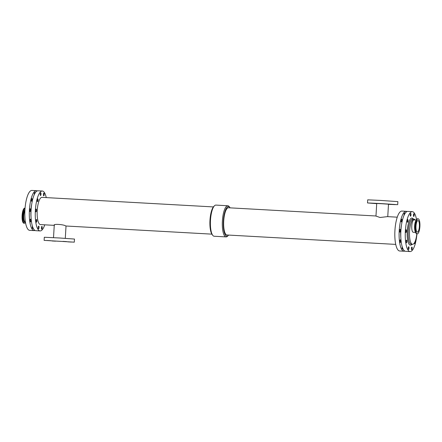 <?xml version="1.0" encoding="UTF-8"?>
<svg xmlns="http://www.w3.org/2000/svg" width="442" height="442" viewBox="0 0 442 442"><rect width="100%" height="100%" fill="white"/><g stroke="black" fill="none" stroke-linecap="round" stroke-linejoin="round"><path stroke-width="0.66" d="M412.204 248.465A1.365 0.403 -86.8 0 1 411.729 249.785A1.365 0.403 -86.8 0 1 411.403 248.404A1.365 0.403 -86.8 0 1 411.878 247.061A1.365 0.403 -86.8 0 1 412.204 248.465M406.839 241.536A1.365 0.403 -86.8 0 1 406.364 242.862A1.365 0.403 -86.8 0 1 406.038 241.476A1.365 0.403 -86.8 0 1 406.518 240.133A1.365 0.403 -86.8 0 1 406.839 241.536M400.695 241.194A1.365 0.403 -86.8 0 1 400.22 242.52A1.365 0.403 -86.8 0 1 399.899 241.133A1.365 0.403 -86.8 0 1 400.375 239.791A1.365 0.403 -86.8 0 1 400.695 241.194M408.065 220.945A1.365 0.403 -86.8 0 1 407.585 222.265A1.365 0.403 -86.8 0 1 407.264 220.884A1.365 0.403 -86.8 0 1 407.739 219.541A1.365 0.403 -86.8 0 1 408.065 220.945M401.922 220.602A1.365 0.403 -86.8 0 1 401.447 221.923A1.365 0.403 -86.8 0 1 401.121 220.541A1.365 0.403 -86.8 0 1 401.596 219.199A1.365 0.403 -86.8 0 1 401.922 220.602M411.01 214.829A1.365 0.403 -86.8 0 1 410.535 216.155A1.365 0.403 -86.8 0 1 410.209 214.768A1.365 0.403 -86.8 0 1 410.684 213.431A1.365 0.403 -86.8 0 1 411.01 214.829M404.099 215.226A1.365 0.403 -86.8 0 1 404.148 213.806A1.365 0.403 -86.8 0 1 404.546 213.088A1.365 0.403 -86.8 0 1 404.85 213.779M415.11 241.47A1.365 0.403 -86.8 0 1 415.148 242.354A1.365 0.403 -86.8 0 1 414.673 243.675A1.365 0.403 -86.8 0 1 414.364 242.956M409.027 248.155A1.365 0.403 -86.8 0 1 408.552 249.476A1.365 0.403 -86.8 0 1 408.231 248.089A1.365 0.403 -86.8 0 1 408.706 246.752A1.365 0.403 -86.8 0 1 409.027 248.155M402.811 248.404A1.365 0.403 -86.8 0 1 402.413 249.133A1.365 0.403 -86.8 0 1 402.093 248.305A1.365 0.403 -86.8 0 1 402.242 246.846M406.469 231.144A1.365 0.403 -86.8 0 1 405.994 232.47A1.365 0.403 -86.8 0 1 405.668 231.083A1.365 0.403 -86.8 0 1 406.148 229.741A1.365 0.403 -86.8 0 1 406.469 231.144M400.33 230.801A1.365 0.403 -86.8 0 1 399.855 232.127A1.365 0.403 -86.8 0 1 399.529 230.741A1.365 0.403 -86.8 0 1 400.004 229.398A1.365 0.403 -86.8 0 1 400.33 230.801M414.182 215.143A1.365 0.403 -86.8 0 1 413.706 216.464A1.365 0.403 -86.8 0 1 413.386 215.083A1.365 0.403 -86.8 0 1 413.861 213.74A1.365 0.403 -86.8 0 1 414.182 215.143M42.211 227.829A1.365 0.403 -86.8 0 1 41.736 229.155A1.365 0.403 -86.8 0 1 41.41 227.768A1.365 0.403 -86.8 0 1 41.891 226.426A1.365 0.403 -86.8 0 1 42.211 227.829M30.89 220.569A1.365 0.403 -86.8 0 1 30.415 221.895A1.365 0.403 -86.8 0 1 30.095 220.508A1.365 0.403 -86.8 0 1 30.57 219.166A1.365 0.403 -86.8 0 1 30.89 220.569M36.846 220.901A1.365 0.403 -86.8 0 1 36.371 222.227A1.365 0.403 -86.8 0 1 36.051 220.84A1.365 0.403 -86.8 0 1 36.526 219.503A1.365 0.403 -86.8 0 1 36.846 220.901M32.117 199.977A1.365 0.403 -86.8 0 1 31.642 201.298A1.365 0.403 -86.8 0 1 31.316 199.917A1.365 0.403 -86.8 0 1 31.791 198.574A1.365 0.403 -86.8 0 1 32.117 199.977M38.073 200.309A1.365 0.403 -86.8 0 1 37.598 201.629A1.365 0.403 -86.8 0 1 37.272 200.248A1.365 0.403 -86.8 0 1 37.747 198.906A1.365 0.403 -86.8 0 1 38.073 200.309M34.294 194.602A1.365 0.403 -86.8 0 1 34.343 193.182A1.365 0.403 -86.8 0 1 34.741 192.463A1.365 0.403 -86.8 0 1 35.045 193.154M41.018 194.198A1.365 0.403 -86.8 0 1 40.542 195.519A1.365 0.403 -86.8 0 1 40.216 194.132A1.365 0.403 -86.8 0 1 40.692 192.795A1.365 0.403 -86.8 0 1 41.018 194.198M33.006 227.779A1.365 0.403 -86.8 0 1 32.609 228.508A1.365 0.403 -86.8 0 1 32.288 227.68A1.365 0.403 -86.8 0 1 32.437 226.221M39.04 227.519A1.365 0.403 -86.8 0 1 38.564 228.84A1.365 0.403 -86.8 0 1 38.239 227.459A1.365 0.403 -86.8 0 1 38.714 226.116A1.365 0.403 -86.8 0 1 39.04 227.519M30.526 210.177A1.365 0.403 -86.8 0 1 30.05 211.503A1.365 0.403 -86.8 0 1 29.724 210.116A1.365 0.403 -86.8 0 1 30.2 208.773A1.365 0.403 -86.8 0 1 30.526 210.177M36.482 210.508A1.365 0.403 -86.8 0 1 36.001 211.834A1.365 0.403 -86.8 0 1 35.68 210.447A1.365 0.403 -86.8 0 1 36.156 209.105A1.365 0.403 -86.8 0 1 36.482 210.508M44.194 194.508A1.365 0.403 -86.8 0 1 43.714 195.828A1.365 0.403 -86.8 0 1 43.393 194.447A1.365 0.403 -86.8 0 1 43.869 193.104A1.365 0.403 -86.8 0 1 44.194 194.508M376.711 203.635L375.28 203.53L376.711 203.596M370.523 203.066L374.136 203.276L370.523 203.066M391.153 204.425L394.772 204.629L391.153 204.425M386.314 203.95L389.932 204.154L386.314 203.95M51.968 240.967L55.581 241.177L51.968 240.967M47.123 240.492L50.742 240.702L47.123 240.492M67.759 241.851L71.377 242.061L67.759 241.851M62.913 241.376L66.532 241.586L62.913 241.376M417.342 232.105A5.801 1.707 -86.8 0 1 415.983 226.182A5.801 1.707 -86.8 0 1 418.005 220.525A5.801 1.707 -86.8 0 1 419.386 226.409A5.801 1.707 -86.8 0 1 417.358 232.105A5.801 1.707 -86.8 0 1 417.342 232.105M417.237 233.857A7.558 2.221 -86.8 0 1 415.469 226.144A7.558 2.221 -86.8 0 1 418.104 218.773A7.558 2.221 -86.8 0 1 419.9 226.437A7.558 2.221 -86.8 0 1 417.265 233.862A7.558 2.221 -86.8 0 1 417.237 233.857M415.552 232.398L413.242 232.271A6.194 1.818 -86.8 0 1 413.22 232.265A6.194 1.818 -86.8 0 1 411.773 225.95A6.194 1.818 -86.8 0 1 413.933 219.906L416.242 220.033M417.265 233.862L416.834 233.835A7.558 2.221 -86.8 0 1 416.812 233.835A12.619 3.707 -86.8 0 1 412.552 244.321A12.619 3.707 -86.8 0 1 412.508 244.315A12.619 3.707 -86.8 0 1 409.557 231.437A12.619 3.707 -86.8 0 1 413.955 219.127A12.619 3.707 -86.8 0 1 415.193 219.978M24.763 208.143A7.558 2.221 93.2 0 0 24.735 208.138A7.558 2.221 93.2 0 0 22.1 215.563A7.558 2.221 93.2 0 0 23.896 223.227L24.321 223.254A7.558 2.221 93.2 0 0 24.879 223.055M397.253 217.177L387.441 216.63L380.059 217.492L375.971 216.083L376.717 203.491L381.733 203.723L388.496 204.193L387.756 216.646M388.485 204.359L397.032 204.646L380.374 203.535L367.517 202.944L376.706 203.657M397.695 204.74L397.877 201.624L380.562 200.419L367.705 199.834L367.517 202.944M54.504 225.365C52.018 223.685 63.968 224.354 65.764 225.995L211.873 234.144M54.101 240.984L64.554 241.586L54.101 240.984M44.123 240.376L44.305 237.26L59.405 237.978L74.483 239.056L74.295 242.166L44.123 240.376L74.295 242.166M228.613 235.078A14.774 4.343 -86.8 0 1 228.337 235.398L227.624 236.138A15.603 4.586 -86.8 0 1 226.089 236.906L214.177 236.243A15.603 4.586 -86.8 0 1 214.121 236.238A15.603 4.586 -86.8 0 1 212.729 235.31L212.11 234.492A14.774 4.343 -86.8 0 1 209.967 220.387A14.774 4.343 -86.8 0 1 213.663 206.602L214.376 205.862A15.603 4.586 -86.8 0 1 215.911 205.094L227.823 205.757A15.603 4.586 -86.8 0 1 229.271 206.69L229.89 207.508A14.774 4.343 -86.8 0 1 230.127 207.856M212.729 235.31A15.603 4.586 -86.8 0 1 210.469 220.414A15.603 4.586 -86.8 0 1 214.376 205.862M228.337 235.398A14.774 4.343 -86.8 0 1 226.823 236.122A14.774 4.343 -86.8 0 1 223.569 218.608A14.774 4.343 -86.8 0 1 229.89 207.508M375.976 215.989L228.459 207.762A13.63 4.006 93.2 0 0 223.707 221.066A13.63 4.006 93.2 0 0 226.89 234.978A13.63 4.006 93.2 0 0 226.939 234.984L395.739 244.398M226.089 236.906A15.603 4.586 -86.8 0 1 226.028 236.906A15.603 4.586 -86.8 0 1 222.387 220.983A15.603 4.586 -86.8 0 1 227.823 205.757M54.244 225.354L40.454 224.586A13.63 4.006 -86.8 0 1 40.41 224.58A13.63 4.006 -86.8 0 1 37.222 210.668A13.63 4.006 -86.8 0 1 41.973 197.364L213.387 206.922M400.839 237.663A14.724 4.326 -86.8 0 1 401.579 224.437M404.8 251.067A19.989 5.873 -86.8 0 1 403.949 251.222A19.989 5.873 -86.8 0 1 403.877 251.216A19.989 5.873 -86.8 0 1 399.209 230.818A19.989 5.873 -86.8 0 1 406.176 211.309A19.989 5.873 -86.8 0 1 407.005 211.558M403.949 251.222L399.673 250.984A19.989 5.873 -86.8 0 1 399.601 250.979A19.989 5.873 -86.8 0 1 394.927 230.575A19.989 5.873 -86.8 0 1 401.9 211.072L406.176 211.309M44.747 224.823A19.989 5.873 -86.8 0 1 40.1 230.928A19.989 5.873 -86.8 0 1 40.029 230.923A19.989 5.873 -86.8 0 1 35.36 210.525A19.989 5.873 -86.8 0 1 42.327 191.016A19.989 5.873 -86.8 0 1 46.261 197.602M40.1 230.928L35.824 230.691A19.989 5.873 -86.8 0 1 35.752 230.685A19.989 5.873 -86.8 0 1 31.078 210.282A19.989 5.873 -86.8 0 1 38.051 190.778L42.327 191.016M31.034 217.039A14.724 4.326 -86.8 0 1 31.774 203.812M34.995 230.442A19.989 5.873 -86.8 0 1 34.145 230.597A19.989 5.873 -86.8 0 1 34.073 230.591A19.989 5.873 -86.8 0 1 29.404 210.193A19.989 5.873 -86.8 0 1 36.371 190.684A19.989 5.873 -86.8 0 1 37.2 190.933M34.145 230.597L29.68 230.348A19.989 5.873 -86.8 0 1 29.608 230.343A19.989 5.873 -86.8 0 1 24.934 209.939A19.989 5.873 -86.8 0 1 31.907 190.436L36.371 190.684M412.552 244.321L411.248 244.249A12.619 3.707 -86.8 0 1 411.204 244.244A12.619 3.707 -86.8 0 1 408.253 231.365A12.619 3.707 -86.8 0 1 412.651 219.05L413.955 219.127M411.988 244.288A13.591 3.995 -86.8 0 1 407.22 231.387A13.591 3.995 -86.8 0 1 413.392 219.094M416.939 233.84A19.989 5.873 -86.8 0 1 410.093 251.564A19.989 5.873 -86.8 0 1 410.021 251.559A19.989 5.873 -86.8 0 1 405.353 231.16A19.989 5.873 -86.8 0 1 412.32 211.652A19.989 5.873 -86.8 0 1 416.508 219.563M410.093 251.564L405.629 251.316A19.989 5.873 -86.8 0 1 405.557 251.31A19.989 5.873 -86.8 0 1 400.883 230.906A19.989 5.873 -86.8 0 1 407.856 211.403L412.32 211.652M416.812 233.835A7.558 2.221 -86.8 0 1 415.044 226.122A7.558 2.221 -86.8 0 1 417.679 218.746L418.104 218.773M416.303 233.575A7.453 2.188 -86.8 0 1 415.049 230.166A7.453 2.188 -86.8 0 1 415.491 222.193A7.453 2.188 -86.8 0 1 417.121 218.945M416.834 233.835C415.933 233.658 415.336 232.431 415.049 230.166L414.977 229.625A6.448 1.895 -86.8 0 1 415.364 222.729L415.491 222.193C416.032 219.978 416.756 218.829 417.679 218.746M415.392 231.89A6.194 1.818 -86.8 0 1 414.602 226.144A6.194 1.818 -86.8 0 1 416.021 220.519M24.735 208.138L25.061 208.16A7.558 2.221 93.2 0 0 22.531 215.492A7.558 2.221 93.2 0 0 24.321 223.254L25.492 222.436A7.453 2.188 93.2 0 1 22.702 215.503A7.453 2.188 93.2 0 1 25.05 208.309M24.956 209.613A6.448 1.895 93.2 0 0 23.343 215.552A6.448 1.895 93.2 0 0 25.409 221.95L25.238 221.939A6.194 1.818 93.2 0 1 23.769 215.58A6.194 1.818 93.2 0 1 24.907 210.464M65.294 238.343L66.024 226.011M53.515 237.641L54.255 225.221"/></g></svg>
